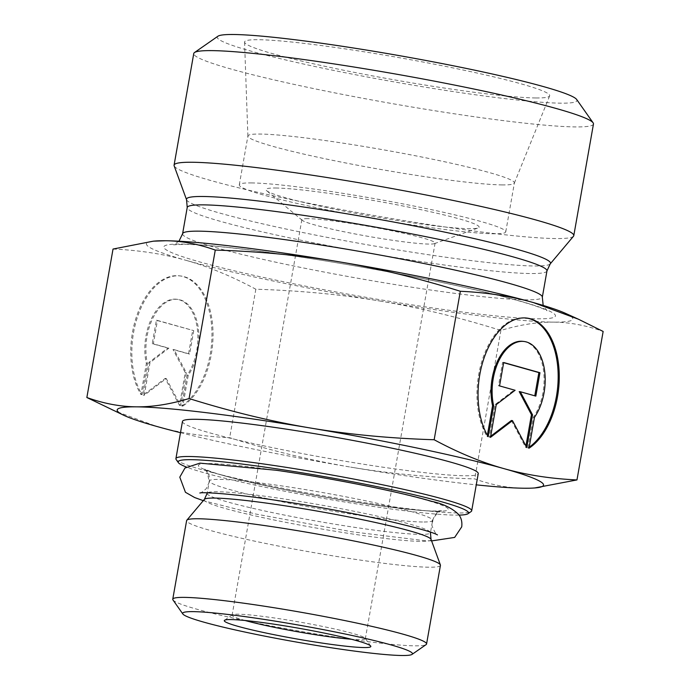 <?xml version="1.0" encoding="UTF-8"?>
<svg xmlns="http://www.w3.org/2000/svg" width="690" height="690" viewBox="0 0 690 690"><rect width="100%" height="100%" fill="white"/><g stroke="black" fill="none" stroke-linecap="round" stroke-linejoin="round"><path stroke-width="0.52" stroke-dasharray="3.45 2.59" d="M176.166 459.531A150.17 10.997 -170 0 0 296.752 490.978A150.17 10.997 -170 0 0 458.341 512.972A150.17 10.997 -170 0 0 471.149 511.54M459.091 515.102A147.47 10.799 10 0 1 455.443 515.12A147.47 10.799 10 0 1 316.727 497.197A147.47 10.799 10 0 1 186.274 467.001M182.462 421.461A150.17 10.997 -170 0 0 297.994 452.761A150.17 10.997 -170 0 0 464.896 475.764A150.17 10.997 -170 0 0 478.248 473.616M440.436 565.36A128.866 9.436 10 0 1 428.982 567.206A128.866 9.436 10 0 1 285.755 547.463A128.866 9.436 10 0 1 186.619 520.605M172.983 599.972A128.866 9.436 -170 0 0 276.457 626.96A128.866 9.436 -170 0 0 415.113 645.831A128.866 9.436 -170 0 0 426.11 644.607M502.363 184.911A135.292 9.91 10 0 1 353.004 164.375A135.292 9.91 10 0 1 247.9 136.146A135.292 9.91 10 0 1 247.917 135.99A135.292 9.91 10 0 1 259.94 134.05A135.292 9.91 10 0 1 410.309 154.776A135.292 9.91 10 0 1 514.386 182.971A135.292 9.91 10 0 1 514.343 183.126A135.292 9.91 10 0 1 502.363 184.911M535.914 97.954A154.905 11.342 -170 0 0 549.637 95.901A154.905 11.342 -170 0 0 431.681 63.67A154.905 11.342 -170 0 0 258.345 39.709A154.905 11.342 -170 0 0 244.562 42.116A154.905 11.342 -170 0 0 364.906 74.442A154.905 11.342 -170 0 0 535.914 97.954M181.729 405.979A68.025 40.072 96.9 0 0 211.951 332.623A68.025 40.072 96.9 0 0 179.555 275.845A68.025 40.072 96.9 0 0 136.215 317.435A68.025 40.072 96.9 0 0 140.915 394.49L146.358 363.621A44.453 26.186 -83.1 0 1 151.317 319.004A44.453 26.186 -83.1 0 1 176.718 299.253A44.453 26.186 -83.1 0 1 197.262 328.216A44.453 26.186 -83.1 0 1 187.18 375.101L181.729 405.979L182.816 406.108L188.258 375.239A44.453 26.186 96.9 0 0 198.349 328.345A44.453 26.186 96.9 0 0 177.796 299.382A44.453 26.186 96.9 0 0 152.404 319.134A44.453 26.186 96.9 0 0 147.444 363.751L142.002 394.628A68.025 40.072 -83.1 0 1 137.293 317.564A68.025 40.072 -83.1 0 1 180.642 275.983A68.025 40.072 -83.1 0 1 213.029 332.753A68.025 40.072 -83.1 0 1 182.816 406.108M140.915 394.49L142.002 394.628M187.18 375.101L188.258 375.239M146.358 363.621L147.444 363.751M193.743 330.631L189.621 354.022L174.078 349.64L186.326 372.729L180.547 405.47L166.256 378.534L144.27 395.267L150.041 362.517L168.886 348.183L153.344 343.81L157.467 320.419L193.743 330.631L156.38 320.289L152.257 343.68L167.799 348.053L148.954 362.388L143.184 395.129L165.177 378.396L179.46 405.341L185.239 372.6L172.992 349.511L188.534 353.884L192.665 330.501M188.534 353.884L189.621 354.022M172.992 349.511L174.078 349.64M185.239 372.6L186.326 372.729M179.46 405.341L180.547 405.47M165.177 378.396L166.256 378.534M143.184 395.129L144.27 395.267M148.954 362.388L150.041 362.517M167.799 348.053L168.886 348.183M152.257 343.68L153.344 343.81M156.38 320.289L157.467 320.419M488.218 436.718L487.131 436.589L487.364 435.261M529.032 448.198L527.945 448.069A68.025 40.072 96.9 0 0 529.213 447.206M526.315 318.012A68.025 40.072 96.9 0 0 525.771 317.935A68.025 40.072 96.9 0 0 482.431 359.524A68.025 40.072 96.9 0 0 487.131 436.589M522.934 341.343A44.453 26.186 -83.1 0 1 543.479 370.306A44.453 26.186 -83.1 0 1 533.396 417.191L527.945 448.069M534.474 417.329L533.396 417.191M503.683 362.509L502.596 362.379L498.473 385.77L514.016 390.143L495.17 404.478L489.4 437.227L490.676 436.253M499.56 385.9L498.473 385.77M515.102 390.273L514.016 390.143M496.257 404.607L495.17 404.478M490.486 437.356L489.4 437.227M511.394 420.495L525.685 447.43L525.935 445.999M526.763 447.56L525.685 447.43M519.208 391.601L534.784 395.81M535.837 396.112L534.75 395.974M503.648 362.681L502.596 362.379M536.665 487.804L524.297 488.227C508.142 488.063 491.616 484.958 474.729 478.903C430.724 477.558 389.367 473.625 350.641 467.113A216.462 15.853 -170 0 0 476.264 484.854M180.478 432.699A216.462 15.853 -170 0 0 350.641 467.113C311.923 460.609 271.593 450.803 229.666 437.702C203.593 436.529 179.271 432.777 156.708 426.42L111.633 409.782M113.031 249.047C139.104 250.22 163.427 253.98 185.989 260.328A216.462 15.853 10 0 1 155.388 241.008M185.989 260.328C208.561 266.676 231.84 276.311 255.843 289.231C299.848 290.576 341.205 294.509 379.931 301.021A216.462 15.853 10 0 1 185.989 260.328M379.931 301.021C418.649 307.533 458.979 317.331 500.906 330.432C519.863 324.74 537.424 321.971 553.578 322.135A216.462 15.853 10 0 1 379.931 301.021M565.412 313.312A216.462 15.853 10 0 1 553.578 322.135C569.733 322.29 586.259 325.404 603.146 331.45M255.843 289.231L229.666 437.702M500.906 330.432L474.729 478.903M245.105 620.5A67.646 4.951 10 0 1 232.107 615.17A67.646 4.951 10 0 1 232.349 614.85A67.646 4.951 10 0 1 299.589 622.044A67.646 4.951 10 0 1 365.226 638.276A67.646 4.951 10 0 1 365.346 638.664A67.646 4.951 10 0 1 359.335 639.639A67.646 4.951 10 0 1 351.314 639.233M307.869 218.652A67.646 4.951 -170 0 0 301.858 219.627A67.646 4.951 -170 0 0 302.289 220.343A67.646 4.951 -170 0 0 358.067 234.514A67.646 4.951 -170 0 0 429.077 244.088A67.646 4.951 -170 0 0 434.441 243.639A67.646 4.951 -170 0 0 435.088 243.121A67.646 4.951 -170 0 0 383.054 229.02A67.646 4.951 -170 0 0 307.869 218.652M573.494 236.239A202.938 14.861 10 0 1 371.349 215.047A202.938 14.861 10 0 1 174.147 165.824M593.469 124.002A202.938 14.861 10 0 1 391.04 103.405A202.938 14.861 10 0 1 193.761 53.527M217.919 36.234A182.643 13.377 -170 0 0 394.809 82.007A182.643 13.377 -170 0 0 576.685 99.498M251.315 182.919A135.292 9.91 10 0 1 401.684 203.654A135.292 9.91 10 0 1 505.761 231.849A135.292 9.91 10 0 1 370.806 218.118A135.292 9.91 10 0 1 239.292 184.86A135.292 9.91 10 0 1 251.315 182.919M275.56 188.008A108.235 7.926 10 0 1 402.434 205.879A108.235 7.926 10 0 1 478.075 227.993A108.235 7.926 10 0 1 371.151 216.16A108.235 7.926 10 0 1 266.633 190.707A108.235 7.926 10 0 1 275.56 188.008M437.02 511.256A126.9 9.298 -170 0 0 311.432 475.919A126.9 9.298 -170 0 0 221.524 475.022A126.9 9.298 -170 0 0 437.02 511.256M431.026 539.347A115.187 8.435 10 0 1 420.831 541.365A115.187 8.435 10 0 1 290.464 523.27A115.187 8.435 10 0 1 204.361 499.379M207.147 493.385A113.376 8.306 -170 0 0 294.363 517.017A113.376 8.306 -170 0 0 420.374 534.388A113.376 8.306 -170 0 0 430.448 532.758M430.241 532.085A113.376 8.306 -170 0 0 320.246 504.89A113.376 8.306 -170 0 0 207.578 492.824M422.556 522.002A113.376 8.306 10 0 1 296.553 504.632A113.376 8.306 10 0 1 209.337 480.999A113.376 8.306 10 0 1 322.428 492.513A113.376 8.306 10 0 1 432.639 520.372A113.376 8.306 10 0 1 422.556 522.002M186.55 199.729A184.817 13.533 -170 0 0 366.149 244.562A184.817 13.533 -170 0 0 550.241 263.865M546.954 270.92A182.643 13.377 10 0 1 364.769 252.376A182.643 13.377 10 0 1 187.223 207.492M182.591 233.781A182.643 13.377 -170 0 0 360.128 278.665A182.643 13.377 -170 0 0 542.323 297.209M181.461 244.053A198.875 14.568 10 0 1 519.182 300.831A198.875 14.568 10 0 1 378.284 299.426A198.875 14.568 10 0 1 181.461 244.053M432.639 520.372C437.477 508.34 440.884 511.902 440.858 510.764L434.812 511.014C413.914 511.23 343.18 501.492 281.813 488.977C247.572 481.974 223.646 476.083 210.036 471.296L204.887 469.157C205.284 469.95 209.976 471.339 209.337 480.999L207.25 492.815M432.389 521.761L430.551 532.188M514.343 183.126L549.637 95.901M247.9 136.146L244.562 42.116M179.555 275.845L180.642 275.983M176.718 299.253L177.796 299.382M526.858 318.073L525.771 317.935M232.349 614.85L224.543 620.284M365.226 638.276L370.703 646.056M301.858 219.627L232.107 615.17M435.088 243.121L365.346 638.664M178.977 241.215L173.526 244.838L184.109 244.338C206.888 244.7 244.424 248.736 296.717 256.447C352.219 264.719 416.415 276.578 465.457 287.609C506.348 296.924 532.706 304.204 544.531 309.439L547.049 310.707L543.177 305.429M505.761 231.849L514.386 182.971M239.292 184.86L247.917 135.99M434.441 243.639L478.075 227.993M302.289 220.343L266.633 190.707M199.824 493.014C200.152 493.609 202.325 492.117 206.336 488.555L209.061 482.543C208.026 473.418 206.353 468.933 204.042 469.114C207.44 471.322 222.922 475.738 250.479 482.353C272.826 487.468 297.735 492.418 325.206 497.223C358.317 502.958 386.754 507.055 410.524 509.513C428.939 511.169 439.323 511.67 441.678 511.014C441.445 509.349 428.947 518.759 432.492 527.082C435.019 532.775 436.675 535.388 437.46 534.914M431.604 540.917L423.074 540.468L351.745 531.757L255.68 514.016L203.283 500.655"/><path stroke-width="1.03" d="M468.027 513.722L471.149 511.54A150.17 10.997 -170 0 0 471.684 510.816A150.17 10.997 -170 0 0 325.706 473.909A150.17 10.997 -170 0 0 175.907 458.66A150.17 10.997 -170 0 0 176.166 459.531L178.356 462.645A147.47 10.799 10 0 1 325.206 476.764A147.47 10.799 10 0 1 468.027 513.722A147.47 10.799 10 0 1 459.091 515.102M186.274 467.001A147.47 10.799 10 0 1 178.356 462.645M471.684 510.816L478.248 473.616A150.17 10.997 -170 0 0 332.27 436.701A150.17 10.997 -170 0 0 182.462 421.461L175.907 458.66M172.759 599.231L186.619 520.605A128.866 9.436 10 0 1 186.8 520.234A128.866 9.436 10 0 1 315.166 533.689A128.866 9.436 10 0 1 440.393 564.946A128.866 9.436 10 0 1 440.436 565.36L426.567 643.986A128.866 9.436 -170 0 0 301.306 612.315A128.866 9.436 -170 0 0 172.759 599.231A128.866 9.436 -170 0 0 172.983 599.972L182.841 613.971A116.688 8.547 10 0 1 299.037 625.149A116.688 8.547 10 0 1 412.051 654.387A116.688 8.547 10 0 1 402.098 655.5A116.688 8.547 10 0 1 276.543 638.414A116.688 8.547 10 0 1 182.841 613.971M412.051 654.387L426.11 644.607A128.866 9.436 -170 0 0 426.567 643.986M488.218 436.718A68.025 40.072 -83.1 0 1 483.518 359.654A68.025 40.072 -83.1 0 1 526.858 318.073A68.025 40.072 -83.1 0 1 559.254 374.843A68.025 40.072 -83.1 0 1 529.032 448.198L534.474 417.329A44.453 26.186 96.9 0 0 544.565 370.435A44.453 26.186 96.9 0 0 524.012 341.472A44.453 26.186 96.9 0 0 498.62 361.224A44.453 26.186 96.9 0 0 493.661 405.841L488.218 436.718M529.213 447.206A68.025 40.072 96.9 0 0 558.15 374.092A68.025 40.072 96.9 0 0 526.315 318.012M487.364 435.261L492.574 405.711A44.453 26.186 -83.1 0 1 497.533 361.094A44.453 26.186 -83.1 0 1 522.934 341.343L524.012 341.472M493.661 405.841L492.574 405.711M499.56 385.9L503.683 362.509L539.96 372.721L535.837 396.112L520.295 391.739L532.542 414.819L526.763 447.56L512.472 420.624L490.486 437.356L496.257 404.607L515.102 390.273L499.56 385.9M490.676 436.253L511.394 420.495L512.472 420.624M525.935 445.999L531.455 414.69L519.208 391.601L520.295 391.739M532.542 414.819L531.455 414.69M534.784 395.81L538.881 372.591L503.648 362.681M539.96 372.721L538.881 372.591M476.264 484.854A216.462 15.853 -170 0 0 524.297 488.227A216.462 15.853 -170 0 0 534.612 487.968A216.462 15.853 -170 0 0 504.011 468.648A216.462 15.853 -170 0 0 310.069 427.955A216.462 15.853 -170 0 0 136.422 406.841A216.462 15.853 -170 0 0 124.588 415.665A216.462 15.853 -170 0 0 156.708 426.42A216.462 15.853 -170 0 0 180.478 432.699M124.588 415.665L86.854 397.518C103.742 403.572 120.267 406.677 136.422 406.841C152.576 407.005 170.137 404.237 189.095 398.544C231.021 411.637 271.351 421.443 310.069 427.955C348.795 434.467 390.152 438.392 434.157 439.746C458.16 452.666 481.439 462.3 504.011 468.648C526.573 474.996 550.896 478.757 576.969 479.93L534.612 487.968M576.969 479.93L603.146 331.45L578.367 319.185L533.292 302.548C510.729 296.2 486.407 292.439 460.334 291.275C418.407 278.173 378.077 268.367 339.359 261.855C300.633 255.343 259.276 251.419 215.271 250.073L189.095 398.544M215.271 250.073C198.384 244.019 181.858 240.905 165.704 240.75L153.335 241.172L113.031 249.047L86.854 397.518M460.334 291.275L434.157 439.746M153.335 241.172L155.388 241.008A216.462 15.853 10 0 1 165.704 240.75A216.462 15.853 10 0 1 339.359 261.855A216.462 15.853 10 0 1 533.292 302.548A216.462 15.853 10 0 1 565.412 313.312L578.367 319.185M351.314 639.233A67.646 4.951 10 0 1 245.105 620.5M364.216 647.556A74.408 5.451 -170 0 0 370.703 646.056A74.408 5.451 -170 0 0 298.503 628.193A74.408 5.451 -170 0 0 224.543 620.284A74.408 5.451 -170 0 0 278.898 635.645A74.408 5.451 -170 0 0 364.216 647.556M186.55 199.729L174.147 165.824A202.938 14.861 10 0 1 174.078 165.169A202.938 14.861 10 0 1 314.295 175.545A202.938 14.861 10 0 1 536.725 220.205A202.938 14.861 10 0 1 573.787 235.652A202.938 14.861 10 0 1 573.494 236.239L550.241 263.865A184.817 13.533 -170 0 0 516.758 249.254A184.817 13.533 -170 0 0 202.912 196.486A184.817 13.533 -170 0 0 186.55 199.729L187.223 207.492A182.643 13.377 10 0 1 203.455 204.87A182.643 13.377 10 0 1 406.453 232.858A182.643 13.377 10 0 1 546.954 270.92L550.241 263.865M174.078 165.169L193.761 53.527A202.938 14.861 10 0 1 194.494 52.544A202.938 14.861 10 0 1 211.804 50.62A202.938 14.861 10 0 1 556.416 108.554A202.938 14.861 10 0 1 593.124 122.837A202.938 14.861 10 0 1 593.469 124.002L573.787 235.652M593.124 122.837L576.685 99.498A182.643 13.377 -170 0 0 430.017 61.246A182.643 13.377 -170 0 0 233.496 34.5A182.643 13.377 -170 0 0 217.919 36.234L194.494 52.544M207.578 492.824A113.376 8.306 -170 0 0 207.147 493.385L204.361 499.379A115.187 8.435 10 0 1 319.091 511.411A115.187 8.435 10 0 1 431.026 539.347L430.448 532.758A113.376 8.306 -170 0 0 430.241 532.085M543.177 305.429L542.323 297.209A182.643 13.377 -170 0 0 401.822 259.147A182.643 13.377 -170 0 0 198.824 231.159A182.643 13.377 -170 0 0 182.591 233.781L187.223 207.492M207.25 492.815L207.147 493.385M432.639 520.372L432.389 521.761M430.551 532.188L430.448 532.758M204.361 499.379L186.8 520.234M431.026 539.347L440.393 564.946M542.323 297.209L546.954 270.92M182.591 233.781L178.977 241.215M431.604 540.917L454.658 537.415L461.714 526.867C462.326 521.951 461.291 517.802 458.6 514.43C451.933 508.038 442.902 503.666 431.5 501.302C399.674 491.806 331.433 478.196 276.414 470.27L199.953 463.137L184.963 468.036L179.788 477.161L185.446 492.289L194.675 497.55L203.283 500.655M437.46 534.914C433.562 532.447 416.294 527.634 385.658 520.458C349.606 512.489 311.768 505.58 272.127 499.724C233.349 493.798 202.049 491.961 199.824 493.014"/></g></svg>
